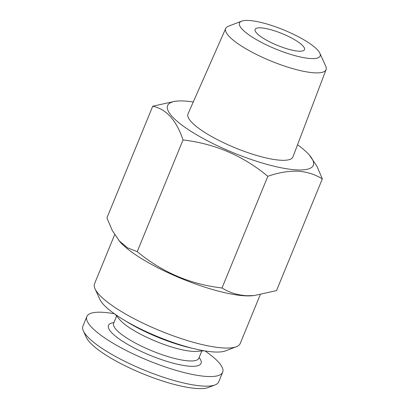 <?xml version="1.0" encoding="UTF-8"?>
<svg xmlns="http://www.w3.org/2000/svg" width="409" height="409" viewBox="0 0 409 409"><rect width="100%" height="100%" fill="white"/><g stroke="black" fill="none" stroke-linecap="round" stroke-linejoin="round"><path stroke-width="0.61" d="M114.408 313.78A73.395 17.439 22.3 0 0 102.015 312.261A73.395 17.439 22.3 0 0 86.861 316.525L82.925 326.121A73.395 17.439 22.3 0 0 83.37 330.912A73.395 17.439 22.3 0 0 132.731 365.119A73.395 17.439 22.3 0 0 203.585 386.091A73.395 17.439 22.3 0 0 215.052 384.92A73.395 17.439 22.3 0 0 218.733 381.822L222.67 372.226A73.395 17.439 22.3 0 0 204.986 350.932M86.861 316.525A73.395 17.439 22.3 0 0 128.697 351.72A73.395 17.439 22.3 0 0 207.516 376.495A73.395 17.439 22.3 0 0 222.67 372.226M83.37 330.912L86.309 337.389A68.058 16.171 22.3 0 0 132.081 369.107A68.058 16.171 22.3 0 0 197.777 388.55A68.058 16.171 22.3 0 0 208.416 387.466L215.052 384.92M115.103 314.276L119.801 319.726A46.038 10.936 22.3 0 0 152.767 340.022A46.038 10.936 22.3 0 0 193.237 351.408A46.038 10.936 22.3 0 0 196.969 351.372L204.142 350.789M125.374 320.825A60.046 14.269 22.3 0 0 192.23 348.243M241.683 21.145L228.406 26.237A54.233 12.883 22.3 0 0 225.717 28.451A54.233 12.883 22.3 0 0 256.458 54.458A54.233 12.883 22.3 0 0 314.848 72.843A54.233 12.883 22.3 0 0 326.075 69.612A54.233 12.883 22.3 0 0 325.717 66.146L319.838 53.196A43.559 10.348 22.3 0 0 290.538 32.894A43.559 10.348 22.3 0 0 248.488 20.45A43.559 10.348 22.3 0 0 241.683 21.145A43.559 10.348 22.3 0 0 259.833 41.544A43.559 10.348 22.3 0 0 311.111 58.574A43.559 10.348 22.3 0 0 319.838 53.196M225.717 28.451L188.022 113.86A56.703 13.471 22.3 0 0 220.16 141.049A56.703 13.471 22.3 0 0 281.208 160.267A56.703 13.471 22.3 0 0 292.941 156.892L326.075 69.612M298.984 51.191A26.687 6.34 22.3 0 0 304.49 49.637A26.687 6.34 22.3 0 0 289.275 36.841A26.687 6.34 22.3 0 0 260.615 27.832A26.687 6.34 22.3 0 0 255.109 29.387A26.687 6.34 22.3 0 0 270.318 42.183A26.687 6.34 22.3 0 0 298.984 51.191M193.263 101.984A78.733 18.707 22.3 0 0 183.861 100.997A78.733 18.707 22.3 0 0 177.475 101.059A78.733 18.707 22.3 0 0 198.477 135.849A78.733 18.707 22.3 0 0 297.041 169.909A78.733 18.707 22.3 0 0 309.439 155.185A78.733 18.707 22.3 0 0 297.548 144.755M309.439 155.185L316.975 166.294L322.328 178.922C315.083 174.367 306.883 171.79 297.716 171.182C288.289 170.926 278.33 172.629 267.829 176.299C243.094 155.778 214.827 143.661 183.033 139.95C176.417 120.297 166.32 109.055 152.731 106.222L175.175 101.253L177.475 101.059M114.648 234.71L94.571 283.667A78.733 18.707 22.3 0 0 95.046 288.81L99.822 299.332A70.057 16.646 22.3 0 0 146.938 331.98A70.057 16.646 22.3 0 0 214.567 351.996A70.057 16.646 22.3 0 0 225.517 350.881L236.305 346.745A78.733 18.707 22.3 0 0 240.252 343.417L260.185 294.812M95.046 288.81A78.733 18.707 22.3 0 0 147.997 325.503A78.733 18.707 22.3 0 0 223.999 347.998A78.733 18.707 22.3 0 0 236.305 346.745M152.731 106.222L106.928 217.91L112.296 230.538L119.817 241.647A78.733 18.707 22.3 0 0 176.187 276.361A78.733 18.707 22.3 0 0 245.395 295.83A78.733 18.707 22.3 0 0 251.78 295.768L254.081 295.584L276.525 290.605L322.328 178.922M118.922 240.61L127.511 247.818L137.225 251.637C161.964 272.159 190.231 284.275 222.026 287.982C229.163 292.501 237.368 295.083 246.637 295.722L254.081 295.579M137.225 251.637L183.033 139.95M222.026 287.982L267.829 176.299M113.937 322.599A50.041 11.892 22.3 0 0 128.753 345.012A50.041 11.892 22.3 0 0 190.732 366.275A50.041 11.892 22.3 0 0 199.127 357.532M113.431 323.642L113.646 323.309A46.038 10.936 22.3 0 0 139.888 345.385A46.038 10.936 22.3 0 0 189.331 360.927A46.038 10.936 22.3 0 0 198.835 358.248L201.816 350.978M198.754 358.637L198.835 358.248M113.646 323.309L116.626 316.039"/></g></svg>
